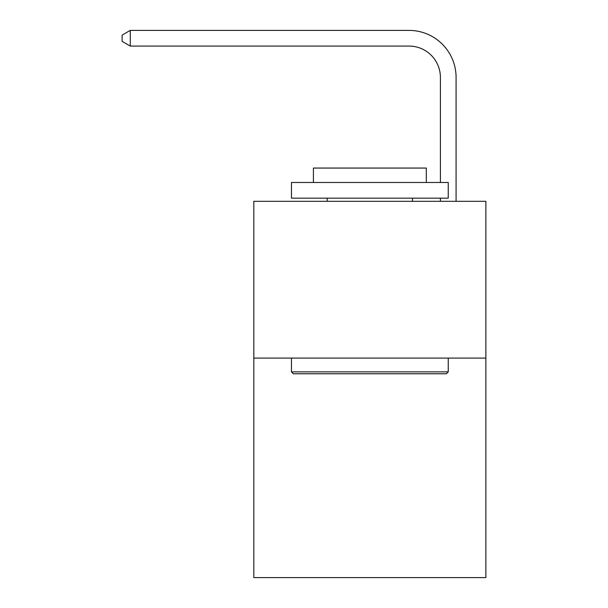 <?xml version="1.0" encoding="UTF-8"?>
<svg xmlns="http://www.w3.org/2000/svg" width="608" height="608" viewBox="0 0 608 608"><rect width="100%" height="100%" fill="white"/><g stroke="black" fill="none" stroke-linecap="round" stroke-linejoin="round"><path stroke-width="0.91" d="M485.876 358.089L485.876 577.6L253.825 577.6L253.825 201.301L485.876 201.301L485.876 358.089L253.825 358.089M440.405 182.484L440.405 77.436A31.358 31.358 3.8 0 0 409.047 46.079L130.279 46.079L122.124 41.374L122.124 35.104L130.279 30.4L409.047 30.4A47.036 47.036 -176.2 0 1 456.084 77.436L456.084 201.301M440.405 77.436A31.358 31.358 3.8 0 0 409.047 46.079A31.358 31.358 3.8 0 1 440.405 77.436A31.358 31.358 3.8 0 0 409.047 46.079A31.358 31.358 3.8 0 1 440.405 77.436A31.358 31.358 3.8 0 0 409.047 46.079A31.358 31.358 3.8 0 1 440.405 77.436A31.358 31.358 3.8 0 0 409.047 46.079A31.358 31.358 3.8 0 1 440.405 77.436A31.358 31.358 3.8 0 0 409.047 46.079A31.358 31.358 3.8 0 1 440.405 77.436A31.358 31.358 3.8 0 0 409.047 46.079M293.337 373.776L291.46 371.891L448.248 371.891L446.363 373.776L293.337 373.776M448.248 182.484L448.248 198.162L291.46 198.162L291.46 182.484L448.248 182.484M313.409 182.484L313.409 168.059L426.299 168.059L426.299 182.484M448.248 358.089L448.248 371.891M291.46 358.089L291.46 371.891M412.498 198.162L412.498 201.301M327.203 198.162L327.203 201.301M440.405 201.301L440.405 198.162M130.279 46.079L130.279 30.4L409.047 30.4"/></g></svg>
